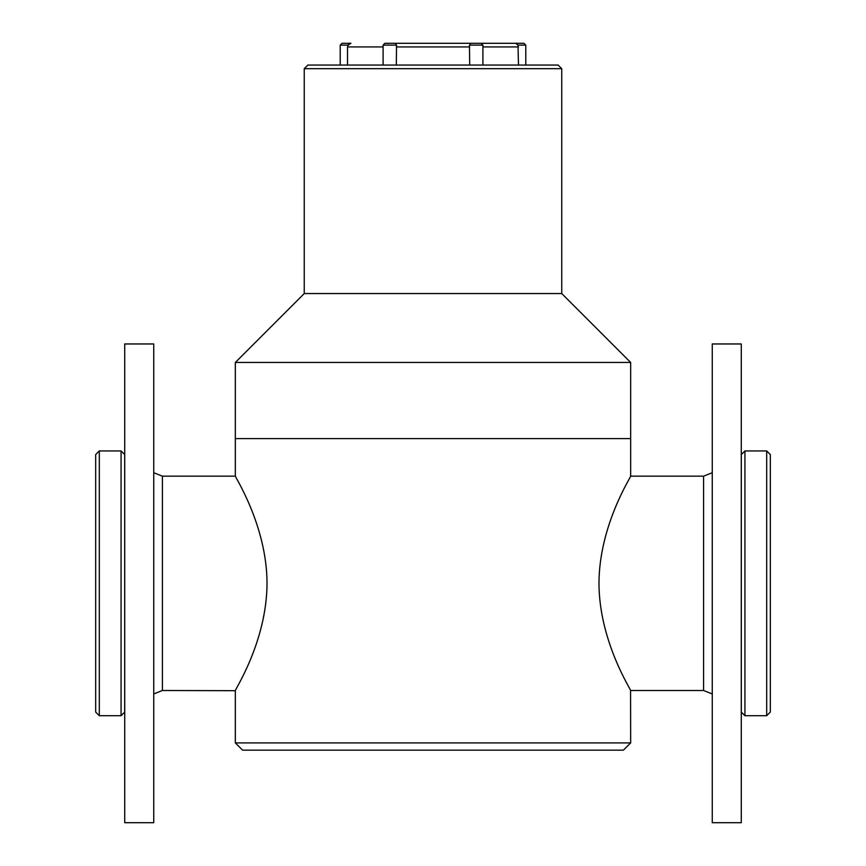 <?xml version="1.0" encoding="UTF-8"?>
<svg xmlns="http://www.w3.org/2000/svg" width="866" height="866" viewBox="0 0 866 866"><rect width="100%" height="100%" fill="white"/><g stroke="black" fill="none" stroke-linecap="round" stroke-linejoin="round"><path stroke-width="1.3" d="M630.665 742.909L623.412 750.162L242.588 750.162L235.335 742.909L630.665 742.909L630.567 690.505L703.593 690.505L703.593 476.159L630.567 476.159M433 438.618L630.665 438.618L630.665 362.453L235.335 362.453L235.335 438.618L433 438.618M630.665 690.689C631.974 691.122 599.153 641.987 598.969 583.327C599.164 524.58 631.909 475.726 630.665 475.975L630.665 438.618L235.335 438.618L235.335 475.975C234.091 475.596 266.76 524.742 267.031 582.915C266.988 641.825 234.015 691.1 235.335 690.689L162.407 690.505L162.407 476.159L235.433 476.159M630.665 362.453L561.753 293.552L304.247 293.552L235.335 362.453M561.753 293.552L561.753 68.685L304.247 68.685L304.247 293.552M304.247 68.685L307.874 65.058L558.126 65.058L561.753 68.685M766.691 450.948L770.318 454.574L770.318 712.079L766.691 715.706L766.691 450.948L744.933 450.948L744.933 715.706L766.691 715.706M744.933 715.706L741.307 712.079L741.307 454.574L744.933 450.948M99.309 715.706L95.682 712.079L95.682 454.574L99.309 450.948L99.309 715.706L121.067 715.706L121.067 450.948L99.309 450.948M121.067 450.948L124.693 454.574L124.693 712.079L121.067 715.706M741.274 343.964L741.274 822.7L712.263 822.7L712.263 343.964L741.274 343.964M124.726 744.663L124.726 343.964L153.737 343.964L153.737 822.7L124.726 822.7L124.726 744.663M347.515 65.058L347.515 46.926L348.511 44.415M482.903 65.058L482.903 45.119L469.469 45.119L469.675 65.058M396.325 65.058L396.531 45.119L383.097 45.119L383.097 65.058M525.781 65.058L525.781 45.119L517.998 45.119L518.485 65.058M384.915 43.3L383.097 45.119L384.915 43.3L523.973 43.3L525.781 45.119M395.307 43.3L396.531 45.119M340.219 45.119L342.027 43.3L350.936 43.3L348.002 45.119L340.219 45.119L340.219 65.058M517.998 45.119L515.93 43.419M469.469 45.119L470.877 43.3L470.249 43.354M388.78 43.3L387.286 43.397M383.097 46.926L347.515 46.926M469.675 46.926L396.325 46.926M518.485 46.926L482.903 46.926M235.335 742.909L235.335 690.689M712.285 472.717L703.593 476.159M712.285 693.947L703.593 690.505M153.715 472.717L162.407 476.159M153.715 693.947L162.407 690.505M470.076 43.408L470.693 43.3L470.076 43.408M482.903 45.119L481.085 43.3L482.903 45.119"/></g></svg>
